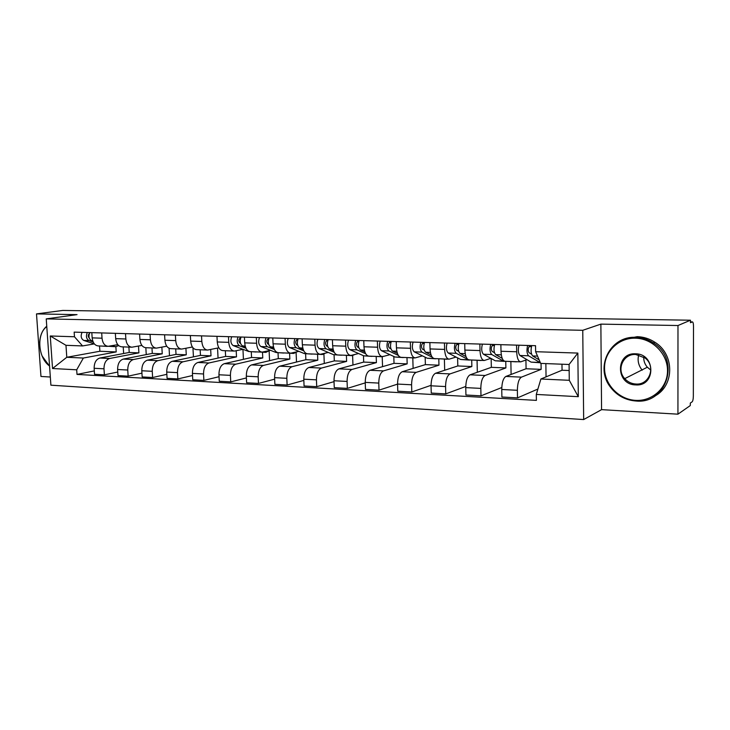 <?xml version="1.0" encoding="UTF-8"?>
<svg xmlns="http://www.w3.org/2000/svg" width="730" height="730" viewBox="0 0 730 730"><rect width="100%" height="100%" fill="white"/><g stroke="black" fill="none" stroke-linecap="round" stroke-linejoin="round"><path stroke-width="1.09" d="M677.933 414.175L677.978 325.525L690.47 320.214L62.807 310.442L36.5 313.9L77.042 314.63L46.236 318.882L50.899 385.185L583.662 419.558L601.566 409.649L677.933 414.175L690.297 405.551L690.306 403.088L692.149 401.819C692.87 401.035 693.263 399.127 693.336 396.125L693.5 326.374C693.445 323.554 693.08 322.058 692.405 321.893L690.461 321.884M36.5 313.9L40.962 376.461L50.324 377.018M677.978 325.525L600.872 324.12L582.759 330.298L46.236 318.882M690.47 320.214L690.461 322.724L692.323 321.921M128.891 347.088L129.219 352.462L99.855 358.029C96.086 359.297 94.179 362.71 94.143 368.285L94.535 374.28L104.381 374.828L103.988 368.796C104.025 363.184 105.923 359.744 109.683 358.476L138.901 352.864L138.49 346.057M117.776 344.66L108.213 346.303C104.719 345.947 102.656 343.246 102.027 338.2L92.162 337.871C92.792 342.89 94.863 345.573 98.377 345.938L107.739 346.285M92.162 337.871L91.816 332.643M117.776 372.026L104.381 374.828M145.836 347.726L146.246 354.588M102.027 338.2L101.689 332.935M151.968 347.954L152.287 353.411L123.27 359.087C119.537 360.374 117.658 363.85 117.612 369.499L117.995 375.585L128.133 376.151L127.759 370.028C127.796 364.343 129.675 360.848 133.389 359.543L162.243 353.822L161.859 347.142M115.349 333.336L115.687 338.647C116.307 343.73 118.351 346.458 121.819 346.823L131.491 347.188M141.939 373.167L128.133 376.151M169.077 348.283L169.497 355.702M141.894 345.427L131.947 347.197C128.498 346.841 126.463 344.095 125.852 338.976L125.514 333.637M175.711 348.849L176.021 354.388L147.387 360.182C143.71 361.496 141.839 365.018 141.793 370.758L142.168 376.935L152.616 377.519L152.251 371.305C152.296 365.529 154.149 361.98 157.817 360.656L186.269 354.807L185.913 348.283M139.594 334.048L139.923 339.441C140.525 344.606 142.542 347.37 145.973 347.726L155.955 348.11M166.851 374.326L152.616 377.519M192.939 347.754L193.432 356.861M166.759 346.212L156.412 348.128C152.999 347.763 151 344.98 150.398 339.779L150.079 334.358M200.157 349.77L200.458 355.391L172.243 361.304C168.612 362.646 166.768 366.232 166.723 372.054L167.079 378.332L177.855 378.925L177.5 372.619C177.554 366.752 179.379 363.148 182.993 361.797L211.016 355.82L210.678 349.488M164.588 334.787L164.907 340.253C165.5 345.5 167.48 348.301 170.857 348.666L181.168 349.059M192.537 375.512L177.855 378.925M217.549 348.082L218.06 358.074M192.392 347.005L181.624 349.077C178.266 348.712 176.295 345.892 175.711 340.609L175.401 335.106M225.333 350.719L225.625 356.423L197.876 362.472C194.299 363.832 192.483 367.473 192.419 373.395L192.766 379.764L203.88 380.385L203.542 373.97C203.597 368.011 205.404 364.352 208.953 362.974L236.502 356.87L236.201 350.756M190.366 335.545L190.676 341.102C191.251 346.421 193.204 349.268 196.525 349.634L207.183 350.035M219.036 376.716L203.88 380.385M228.481 336.667L228.764 342.343C229.32 347.79 231.218 350.701 234.449 351.066L242.953 349.314L243.428 359.333M218.854 347.809L207.621 350.053C204.327 349.688 202.393 346.823 201.818 341.467L201.526 335.873M251.284 351.823L251.558 357.49L224.311 363.668C220.788 365.064 219 368.76 218.936 374.773L219.274 381.243L230.744 381.881L230.415 375.366C230.479 369.316 232.259 365.593 235.744 364.188L262.763 357.946L262.499 352.252M216.974 336.329L217.257 341.969C217.823 347.38 219.73 350.272 222.997 350.637L234.02 351.048M246.393 377.93L230.744 381.881M269.124 350.911L269.562 360.647M278.03 352.836L278.285 358.585L251.585 364.909C248.136 366.323 246.384 370.092 246.311 376.196L246.63 382.766L258.475 383.423L258.165 376.808C258.228 370.667 259.98 366.871 263.393 365.438L289.846 359.06L289.6 353.274M244.431 337.132L244.705 342.872C245.253 348.365 247.123 351.294 250.326 351.668L261.723 352.097M274.644 379.162L258.475 383.423M296.106 352.599L296.508 362.034M270.474 350.318L262.152 352.115C258.977 351.741 257.124 348.794 256.586 343.255L256.321 337.479M305.624 353.886L305.861 359.717L279.754 366.186C276.387 367.628 274.653 371.46 274.58 377.666L274.882 384.345L287.118 385.029L286.817 378.304C286.899 372.054 288.615 368.194 291.954 366.734L317.787 360.2L317.559 354.333M272.792 337.963L273.057 343.793C273.586 349.378 275.411 352.362 278.541 352.727L290.339 353.174M303.844 380.403L287.118 385.029M323.919 354.178L324.284 363.485M298.889 351.349L290.75 353.192C287.656 352.818 285.85 349.825 285.33 344.195L285.074 338.328M334.084 354.871L334.313 360.885L308.854 367.5C305.56 368.978 303.872 372.875 303.79 379.189L304.072 385.969L316.72 386.681L316.446 379.846C316.528 373.486 318.207 369.562 321.465 368.075L346.622 361.387L346.403 355.419M302.111 338.829L302.357 344.752C302.859 350.437 304.638 353.457 307.686 353.831L319.904 354.287M334.021 381.644L316.72 386.681M352.617 355.601L352.955 365.027M328.245 352.426L320.315 354.305C317.295 353.931 315.543 350.893 315.05 345.171L314.803 339.204M363.467 355.702L363.686 362.089L338.939 368.869C335.727 370.375 334.084 374.335 333.993 380.759L334.258 387.657L347.334 388.387L347.079 381.434C347.17 374.974 348.803 370.977 351.97 369.453L376.397 362.609L376.196 356.55M332.415 339.724L332.652 345.746C333.126 351.522 334.851 354.598 337.817 354.962L350.482 355.446M365.246 382.885L347.334 388.387M382.219 356.778L382.547 366.661M358.585 353.53L350.874 355.455C347.945 355.081 346.248 351.988 345.774 346.175L345.555 340.107M393.808 356.468L394.027 363.33L370.046 370.274C366.935 371.816 365.329 375.85 365.228 382.383L365.474 389.4L379.007 390.158L378.77 383.086C378.879 376.507 380.458 372.446 383.524 370.886L407.167 363.878L406.984 357.718M363.777 340.645L363.987 346.777C364.443 352.645 366.113 355.765 368.988 356.14L382.118 356.632M397.567 384.117L379.007 390.158M412.797 357.928L413.107 368.394M389.966 354.671L382.502 356.651C379.664 356.276 378.021 353.137 377.583 347.215L377.373 341.047M425.17 357.207L425.38 364.617L402.23 371.734C399.228 373.313 397.677 377.419 397.567 384.062L397.786 391.207L411.802 391.983L411.583 384.792C411.702 378.103 413.235 373.961 416.191 372.364L438.967 365.183L438.794 358.786M396.244 341.594L396.436 347.836C396.865 353.813 398.471 356.979 401.245 357.353L414.859 357.873M431.047 385.321L411.802 391.983M444.397 359.123L444.679 370.256M422.433 355.857L415.233 357.882C412.496 357.508 410.926 354.315 410.506 348.292L410.324 342.014M457.61 357.901L457.801 365.949L435.564 373.249C432.671 374.855 431.174 379.043 431.047 385.805L431.248 393.068L445.765 393.881L445.583 386.562C445.702 379.746 447.189 375.53 450.027 373.897L471.854 366.533L471.708 360.018M429.87 342.589L430.043 348.94C430.445 355.017 431.977 358.238 434.642 358.613L448.777 359.151M465.749 386.471L445.765 393.881M477.064 360.355L477.329 372.263M456.04 357.079L449.132 359.16C446.514 358.786 445.017 355.537 444.625 349.415L444.46 343.018M491.162 358.521L491.345 367.327L470.093 374.809C467.328 376.461 465.886 380.722 465.758 387.612L465.932 395.003L480.979 395.842L480.824 388.397C480.951 381.452 482.375 377.154 485.085 375.494L505.89 367.929L505.762 361.295M464.727 343.611L464.873 350.071C465.247 356.267 466.698 359.543 469.244 359.917L483.935 360.474M501.765 387.539L480.979 395.842M510.863 361.633L511.1 374.454M490.861 358.348L484.273 360.492C481.773 360.118 480.349 356.806 480.002 350.573L479.856 344.058M525.928 360.045L526.074 368.75L505.899 376.434C503.271 378.122 501.884 382.474 501.747 389.482L501.893 397.01L517.506 397.887L517.369 390.295C517.515 383.232 518.875 378.843 521.439 377.136L541.14 369.371L541.049 363.412M500.871 344.679L500.999 351.258C501.337 357.563 502.714 360.903 505.133 361.277L520.399 361.852M537.91 389.035L517.506 397.887M545.858 363.595L546.049 376.872M526.96 359.671L520.709 361.861C518.355 361.487 517.013 358.129 516.694 351.769L516.575 345.135M526.074 368.75L541.14 369.371M491.345 367.327L505.89 367.929M457.801 365.949L471.854 366.533M425.38 364.617L438.967 365.183M394.027 363.33L407.167 363.878M363.686 362.089L376.397 362.609M334.313 360.885L346.622 361.387M305.861 359.717L317.787 360.2M278.285 358.585L289.846 359.06M251.558 357.49L262.763 357.946M225.625 356.423L236.502 356.87M200.458 355.391L211.016 355.82M176.021 354.388L186.269 354.807M152.287 353.411L162.243 353.822M129.219 352.462L138.901 352.864M99.545 345.983L99.882 351.258L66.786 357.28L83.357 358.038L116.207 351.933L115.878 346.677M99.882 351.258L116.207 351.933M94.362 343.903L82.554 345.938L65.974 345.308L66.786 357.28L52.542 368.513L50.261 335.982L74.469 336.767L82.554 345.938M561.972 364.206L562.045 370.229L540.894 379.007L569.281 380.303L569.09 364.48L540.665 363.394L535.637 351.705L535.546 345.691L74.159 332.123L74.469 336.767M535.637 351.705L577.85 353.074L578.315 396.682L536.294 394.437L540.894 379.007M83.357 358.038L76.696 369.809L77.006 374.417L536.386 400.378L536.294 394.437M76.696 369.809L52.542 368.513M583.662 419.558L582.759 330.298M601.566 409.649L600.872 324.12M562.045 370.229L569.163 370.521M94.316 370.904L77.006 374.417M123.224 346.869L123.644 353.521M50.261 335.982L65.974 345.308M569.281 380.303L578.315 396.682M569.09 364.48L577.85 353.074M114.911 346.677L108.606 346.285M118.716 345.637L115.477 346.695L111.644 345.746M92.819 341.129L91.515 340.7C88.823 338.966 88.257 336.265 89.826 332.588M89.206 337.999C87.855 336.484 87.901 335.006 89.334 333.573M108.688 346.303L106.297 346.23M107.164 346.385L101.078 346.038M93.157 341.959L89.014 340.618C86.313 338.884 85.757 336.183 87.326 332.515M94.334 343.866L83.749 340.435C81.048 338.711 80.483 336.019 82.061 332.36M48.372 349.205L47.97 343.492M49.567 366.232L42.094 355.948M39.685 342.516C40.077 335.344 42.431 329.905 46.757 326.21M46.784 326.593C36.254 334.002 37.987 357.846 49.549 366.013M635.684 400.368C652.456 401.445 667.64 387.575 667.512 370.639C667.64 353.712 652.337 338.428 635.419 338.182C618.502 337.689 604.276 351.814 604.531 368.166C604.549 384.518 618.903 399.547 635.684 400.368M635.638 337.324C641.998 337.515 647.911 339.386 653.377 342.936C680.935 359.397 666.809 404.429 635.903 400.998C625.227 400.14 616.667 395.423 610.225 386.854C594.722 367.017 610.207 335.837 635.638 337.324M635.62 384.902C615.572 384.71 615.344 352.49 635.483 353.813C655.878 353.694 655.923 386.672 635.62 384.902M635.711 354.479C623.274 353.576 616.12 369.599 624.743 378.642C627.736 381.945 631.432 383.734 635.83 384.026C649.435 385.349 656.316 366.351 645.092 358.019L635.711 354.479M650.841 370.119L647.337 367.217C644.782 364.243 643.586 360.848 643.75 357.034M623.849 339.258L637.226 336.676C643.568 336.868 649.463 338.729 654.901 342.26C674.848 354.397 674.529 386.088 654.591 396.171M642.199 370.174C638.458 365.548 637.299 360.447 638.704 354.88M265.328 352.362L258.238 351.96M269.507 350.528L265.848 352.38L263.603 351.851M245.481 347.051L242.533 345.92C240.079 344.031 239.586 341.074 241.046 337.032M240.535 343.292L239.951 343.073C238.418 341.22 238.5 339.514 240.216 337.963L240.635 337.972M257.38 351.933L255.272 351.851M256.057 352.006L248.693 351.504L233.208 345.591C230.744 343.721 230.242 340.773 231.711 336.758M246.001 348.301L239.531 345.81C237.077 343.93 236.575 340.974 238.044 336.941M240.216 337.963L240.161 337.005M293.204 353.411L285.932 353.01M297.073 351.778L293.715 353.429L291.799 353.01M273.86 348.201L270.575 346.887C268.175 344.98 267.7 341.969 269.133 337.862M268.64 344.295L267.883 343.994C266.386 342.115 266.468 340.381 268.147 338.802L268.731 338.82M284.928 352.973L282.866 352.891M283.632 353.046L276.095 352.535L260.948 346.549C258.529 344.651 258.046 341.658 259.488 337.579M274.425 349.542L267.472 346.777C265.072 344.87 264.588 341.868 266.03 337.771M268.147 338.802L268.102 337.826M321.985 354.497L314.511 354.087M325.489 353.101L322.477 354.515L320.926 354.223M303.187 349.405L299.537 347.891C297.201 345.947 296.736 342.89 298.141 338.711M297.676 345.327L296.745 344.943C295.276 343.036 295.367 341.275 297.01 339.669L297.749 339.687M313.362 354.041L311.354 353.968M312.102 354.123L304.383 353.603L289.591 347.544C287.237 345.609 286.762 342.571 288.177 338.419M303.817 350.865L296.334 347.772C293.989 345.837 293.524 342.79 294.938 338.62M297.01 339.669L296.964 338.674M351.714 355.62L344.04 355.2M354.78 354.515L352.198 355.638L350.966 355.455M333.519 350.665L329.476 348.922C327.213 346.951 326.766 343.848 328.135 339.596M327.697 346.412L326.565 345.92C325.151 343.985 325.233 342.197 326.83 340.563L327.752 340.591M342.726 355.154L340.773 355.072M341.503 355.236L333.592 354.698L319.192 348.566C316.902 346.604 316.446 343.52 317.833 339.295M334.221 352.271L326.164 348.803C323.892 346.841 323.445 343.739 324.823 339.496M326.83 340.563L326.794 339.56M382.438 356.787L374.554 356.349M384.911 356.058L381.744 356.623M364.909 352.006L360.447 349.989C358.248 347.991 357.819 344.834 359.16 340.509M358.749 347.544L357.417 346.942C356.039 344.971 356.13 343.155 357.682 341.485L358.786 341.512M373.076 356.295L371.178 356.222M371.88 356.386L363.768 355.838L349.807 349.624C347.58 347.635 347.151 344.496 348.502 340.198M365.703 353.776L357.016 349.871C354.816 347.882 354.379 344.724 355.729 340.408M357.682 341.485L357.645 340.463M414.211 357.983L406.108 357.536M415.416 357.864L413.536 357.819M397.403 353.429L392.494 351.094C390.368 349.068 389.957 345.856 391.262 341.448M390.897 348.739L389.327 347.991C388.004 345.993 388.095 344.14 389.601 342.443L390.897 342.479M404.447 357.481L402.613 357.408M403.298 357.572L394.976 357.016L381.48 350.719C379.326 348.703 378.916 345.5 380.23 341.129M398.334 355.41L388.944 350.975C386.818 348.949 386.407 345.737 387.712 341.348M389.601 342.443L389.565 341.403M447.088 359.224L438.748 358.768M448.174 359.123L446.441 359.06M431.065 354.944L425.672 352.243C423.637 350.181 423.245 346.914 424.513 342.434M424.185 349.989L422.378 349.077C421.101 347.051 421.192 345.162 422.643 343.428L424.157 343.474M436.896 358.704L435.135 358.631M435.792 358.795L427.251 358.229L414.266 351.851C412.204 349.798 411.802 346.549 413.089 342.096M432.233 357.207L421.995 352.115C419.951 350.062 419.558 346.796 420.836 342.324M422.643 343.428L422.615 342.37M481.125 360.51L472.547 360.045M482.165 360.41L480.513 360.346M465.977 356.578L460.046 353.429C458.102 351.34 457.737 348.009 458.96 343.447M458.677 351.312L456.615 350.208C455.392 348.137 455.483 346.221 456.88 344.46L458.623 344.505M470.485 359.972L468.541 359.78M469.427 360.072L460.666 359.488L448.229 353.019C446.258 350.938 445.884 347.635 447.116 343.091M467.711 359.352L456.241 353.302C454.288 351.212 453.923 347.891 455.146 343.328M456.88 344.46L456.852 343.383M516.393 361.843L507.551 361.368M517.378 361.733L515.809 361.678M502.213 358.357L495.688 354.661C493.845 352.535 493.507 349.141 494.685 344.496M494.456 352.718L492.102 351.376C490.952 349.278 491.044 347.325 492.376 345.518L494.356 345.582M505.279 361.277L503.426 361.095L491.746 354.524C489.885 352.398 489.547 349.022 490.724 344.377M504.275 361.387L495.259 360.784L483.433 354.242C481.554 352.125 481.207 348.757 482.402 344.131M492.376 345.518L492.348 344.423M539.16 359.899L532.663 355.939C530.929 353.776 530.619 350.327 531.741 345.582M531.586 354.223L528.912 352.59C527.836 350.455 527.927 348.465 529.186 346.622L531.431 346.686M518.993 345.208C517.853 349.916 518.172 353.347 519.952 355.501L531.121 362.135L540.383 362.755L528.566 355.802C526.823 353.639 526.512 350.19 527.635 345.463M529.186 346.622L529.168 345.509M521.439 377.136L505.899 376.434M485.085 375.494L470.093 374.809M450.027 373.897L435.564 373.249M416.191 372.364L402.23 371.734M383.524 370.886L370.046 370.274M351.97 369.453L338.939 368.869M321.465 368.075L308.854 367.5M291.954 366.734L279.754 366.186M263.393 365.438L251.585 364.909M235.744 364.188L224.311 363.668M208.953 362.974L197.876 362.472M182.993 361.797L172.243 361.304M157.817 360.656L147.387 360.182M133.389 359.543L123.27 359.087M109.683 358.476L99.855 358.029M480.002 350.573L464.873 350.071M444.625 349.415L430.043 348.94M410.506 348.292L396.436 347.836M377.583 347.215L363.987 346.777M345.774 346.175L332.652 345.746M315.05 345.171L302.357 344.752M285.33 344.195L273.057 343.793M256.586 343.255L244.705 342.872M228.764 342.343L217.257 341.969M201.818 341.467L190.676 341.102M175.711 340.609L164.907 340.253M150.398 339.779L139.923 339.441M125.852 338.976L115.687 338.647M516.694 351.769L500.999 351.258M480.824 388.397L465.758 387.612M445.583 386.562L431.047 385.805M411.583 384.792L397.567 384.062M378.77 383.086L365.228 382.383M347.079 381.434L333.993 380.759M316.446 379.846L303.79 379.189M286.817 378.304L274.58 377.666M258.165 376.808L246.311 376.196M230.415 375.366L218.936 374.773M203.542 373.97L192.419 373.395M177.5 372.619L166.723 372.054M152.251 371.305L141.793 370.758M127.759 370.028L117.612 369.499M103.988 368.796L94.143 368.285M517.369 390.295L501.747 389.482M108.898 346.239L113.679 346.421M91.515 340.7L92.692 340.737M83.749 340.435L89.014 340.618M262.773 352.033L264.224 352.088M242.533 345.92L245.171 346.011M248.693 351.504L249.268 351.522M233.208 345.591L239.531 345.81M291.361 353.11L292.119 353.137M270.575 346.887L273.504 346.987M276.095 352.535L277.51 352.59M260.948 346.549L267.472 346.777M299.537 347.891L302.786 348M304.383 353.603L306.682 353.685M289.591 347.544L296.334 347.772M329.476 348.922L333.062 349.04M333.592 354.698L336.849 354.826M319.192 348.566L326.164 348.803M360.447 349.989L364.389 350.126M363.768 355.838L368.039 355.994M349.807 349.624L357.016 349.871M392.494 351.094L396.81 351.249M394.976 357.016L400.332 357.216M381.48 350.719L388.944 350.975M425.672 352.243L430.399 352.407M427.251 358.229L433.766 358.476M414.266 351.851L421.995 352.115M460.046 353.429L465.211 353.612M460.666 359.488L468.414 359.78M448.229 353.019L456.241 353.302M495.688 354.661L501.309 354.853M495.259 360.784L503.426 361.095M483.433 354.242L491.746 354.524M532.663 355.939L537.526 356.112M531.121 362.135L539.58 362.454M519.952 355.501L528.566 355.802M690.47 321.857L692.405 321.893M624.743 378.642L647.337 367.217M654.901 342.26L653.377 342.936"/></g></svg>
